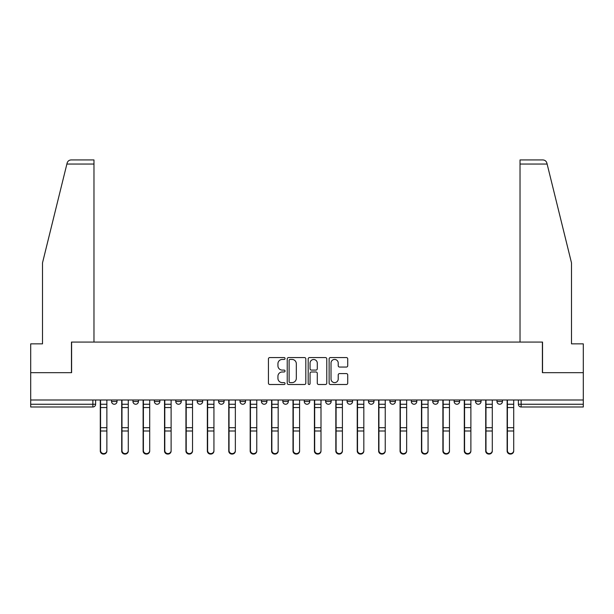 <?xml version="1.0" encoding="UTF-8"?>
<svg xmlns="http://www.w3.org/2000/svg" width="614" height="614" viewBox="0 0 614 614"><rect width="100%" height="100%" fill="white"/><g stroke="black" fill="none" stroke-linecap="round" stroke-linejoin="round"><path stroke-width="0.92" d="M285.042 358.499A0.944 0.944 0 0 0 284.098 357.555L269.784 357.555A1.351 1.351 0 0 0 268.433 358.906L268.433 383.159A1.351 1.351 0 0 0 269.784 384.502L284.098 384.502A0.944 0.944 0 0 0 285.042 383.558A0.944 0.944 0 0 0 284.098 382.614L282.24 382.614A4.313 4.313 0 0 1 277.935 378.308L277.935 376.282A4.313 4.313 0 0 1 282.24 371.977L284.098 371.977A0.944 0.944 0 0 0 285.042 371.033A0.944 0.944 0 0 0 284.098 370.088L282.24 370.088A4.313 4.313 0 0 1 277.935 365.775L277.935 363.757A4.313 4.313 0 0 1 282.24 359.443L284.098 359.443A0.944 0.944 0 0 0 285.042 358.499M347.079 399.99L347.079 401.502L352.566 401.502A2.748 2.748 0 0 1 349.827 404.25A2.748 2.748 0 0 1 347.079 401.502L347.079 399.99M282.839 399.99L282.839 401.502L288.334 401.502A2.748 2.748 0 0 1 285.587 404.25A2.748 2.748 0 0 1 282.839 401.502L282.839 399.99M240.02 399.99L240.02 401.502L245.508 401.502A2.748 2.748 0 0 1 242.76 404.25A2.748 2.748 0 0 1 240.02 401.502L240.02 399.99M218.607 399.99L218.607 401.502L224.095 401.502A2.748 2.748 0 0 1 221.355 404.25A2.748 2.748 0 0 1 218.607 401.502L218.607 399.99M175.781 399.99L175.781 401.502L181.268 401.502A2.748 2.748 0 0 1 178.528 404.25A2.748 2.748 0 0 1 175.781 401.502L175.781 399.99M346.373 367.057A1.351 1.351 0 0 0 347.724 365.706L347.724 358.906A1.351 1.351 0 0 0 346.373 357.555L330.478 357.555A1.351 1.351 0 0 0 329.127 358.906L329.127 383.159A1.351 1.351 0 0 0 330.478 384.502L346.373 384.502A1.351 1.351 0 0 0 347.724 383.159L347.724 374.939A1.351 1.351 0 0 0 346.373 373.588L339.573 373.588A1.351 1.351 0 0 0 338.222 374.939L338.222 379.015A3.607 3.607 0 0 1 334.622 382.614A3.607 3.607 0 0 1 331.015 379.015L331.015 363.051A3.607 3.607 0 0 1 334.622 359.443A3.607 3.607 0 0 1 338.222 363.051L338.222 365.706A1.351 1.351 0 0 0 339.573 367.057L346.373 367.057M66.88 164.045L67.126 163.063C67.747 161.114 69.083 160.07 71.124 159.932L93.973 159.932L93.973 164.045L66.88 164.045L42.504 262.869L42.504 343.855L30.7 343.855L30.7 372.675L71.6 372.675L71.6 342.067L542.4 342.067L542.4 372.675L583.3 372.675L583.3 399.99L30.7 399.99L30.7 404.25L95.623 404.25L95.623 399.99L95.623 404.25A2.748 2.748 0 0 1 92.875 406.99L30.7 406.99L30.7 404.25M93.973 164.045L93.973 342.067L71.462 342.067L71.462 372.675L30.7 372.675L30.7 399.99M305.818 358.906A1.351 1.351 0 0 0 304.475 357.555L288.572 357.555A1.351 1.351 0 0 0 287.229 358.906L287.229 383.159A1.351 1.351 0 0 0 288.572 384.502L304.475 384.502A1.351 1.351 0 0 0 305.818 383.159L305.818 358.906M309.525 357.555L325.428 357.555A1.351 1.351 0 0 1 326.771 358.906L326.771 383.159A1.351 1.351 0 0 1 325.428 384.502L318.62 384.502A1.351 1.351 0 0 1 317.277 383.159L317.277 373.32A1.351 1.351 0 0 0 315.926 371.977L311.413 371.977A1.351 1.351 0 0 0 310.062 373.32L310.062 383.558A0.944 0.944 0 0 1 309.118 384.502A0.944 0.944 0 0 1 308.182 383.558L308.182 358.906A1.351 1.351 0 0 1 309.525 357.555M518.377 399.99L518.377 404.25L583.3 404.25L583.3 406.99L521.125 406.99A2.748 2.748 0 0 1 518.377 404.25M583.3 399.99L583.3 404.25M502.452 401.502L502.452 399.99L502.452 401.502A2.748 2.748 0 0 1 499.712 404.25A2.748 2.748 0 0 1 496.964 401.502L502.452 401.502A2.748 2.748 0 0 1 499.712 404.25M496.964 399.99L496.964 401.502M481.046 399.99L481.046 401.502A2.748 2.748 0 0 1 478.298 404.25A2.748 2.748 0 0 1 475.551 401.502L481.046 401.502A2.748 2.748 0 0 1 478.298 404.25M475.551 399.99L475.551 401.502M459.633 399.99L459.633 401.502A2.748 2.748 0 0 1 456.885 404.25A2.748 2.748 0 0 1 454.137 401.502L459.633 401.502M454.137 399.99L454.137 401.502M438.219 399.99L438.219 401.502A2.748 2.748 0 0 1 435.472 404.25A2.748 2.748 0 0 1 432.732 401.502L438.219 401.502M432.732 399.99L432.732 401.502M416.806 399.99L416.806 401.502A2.748 2.748 0 0 1 414.059 404.25A2.748 2.748 0 0 1 411.319 401.502L416.806 401.502M411.319 399.99L411.319 401.502M395.393 399.99L395.393 401.502A2.748 2.748 0 0 1 392.645 404.25A2.748 2.748 0 0 1 389.905 401.502A2.748 2.748 0 0 0 392.645 404.25M389.905 399.99L389.905 401.502L395.393 401.502M373.98 399.99L373.98 401.502A2.748 2.748 0 0 1 371.24 404.25A2.748 2.748 0 0 1 368.492 401.502A2.748 2.748 0 0 0 371.24 404.25M368.492 399.99L368.492 401.502L373.98 401.502M352.566 399.99L352.566 401.502A2.748 2.748 0 0 1 349.827 404.25M331.161 399.99L331.161 401.502A2.748 2.748 0 0 1 328.413 404.25A2.748 2.748 0 0 1 325.666 401.502L331.161 401.502M325.666 399.99L325.666 401.502M309.748 399.99L309.748 401.502A2.748 2.748 0 0 1 307 404.25A2.748 2.748 0 0 1 304.252 401.502L309.748 401.502L309.748 399.99M304.252 399.99L304.252 401.502M288.334 399.99L288.334 401.502M266.921 399.99L266.921 401.502A2.748 2.748 0 0 1 264.173 404.25A2.748 2.748 0 0 1 261.434 401.502L266.921 401.502L266.921 399.99M261.434 399.99L261.434 401.502M245.508 399.99L245.508 401.502L245.508 399.99M224.095 401.502L224.095 399.99L224.095 401.502A2.748 2.748 0 0 1 221.355 404.25M202.681 399.99L202.681 401.502A2.748 2.748 0 0 1 199.941 404.25A2.748 2.748 0 0 1 197.194 401.502A2.748 2.748 0 0 0 199.941 404.25A2.748 2.748 0 0 0 202.681 401.502L202.681 399.99M197.194 399.99L197.194 401.502L202.681 401.502M181.268 399.99L181.268 401.502M159.863 399.99L159.863 401.502A2.748 2.748 0 0 1 157.115 404.25A2.748 2.748 0 0 1 154.367 401.502A2.748 2.748 0 0 0 157.115 404.25A2.748 2.748 0 0 0 159.863 401.502L154.367 401.502L154.367 399.99M132.954 399.99L132.954 401.502L138.449 401.502L138.449 399.99L138.449 401.502A2.748 2.748 0 0 1 135.702 404.25A2.748 2.748 0 0 1 132.954 401.502A2.748 2.748 0 0 0 135.702 404.25M111.548 399.99L111.548 401.502L117.036 401.502L117.036 399.99L117.036 401.502A2.748 2.748 0 0 1 114.288 404.25A2.748 2.748 0 0 1 111.548 401.502A2.748 2.748 0 0 0 114.288 404.25M92.875 399.99L92.875 406.99A2.748 2.748 0 0 0 95.623 404.25M290.061 359.443A0.944 0.944 0 0 0 289.117 360.387L289.117 381.678A0.944 0.944 0 0 0 290.061 382.614L292.011 382.614A4.313 4.313 0 0 0 296.324 378.308L296.324 363.757A4.313 4.313 0 0 0 292.011 359.443L290.061 359.443M317.277 363.112A3.607 3.607 0 0 0 313.67 359.512A3.607 3.607 0 0 0 310.062 363.112L310.062 368.738A1.351 1.351 0 0 0 311.413 370.088L315.926 370.088A1.351 1.351 0 0 0 317.277 368.738L317.277 363.112M100.289 399.99L100.289 451.029A3.154 3.039 180 0 0 103.582 454.068M106.874 450.553L106.874 451.029A3.154 3.039 180 0 1 103.72 454.068A3.154 3.039 180 0 1 100.566 451.029L100.566 450.553A3.154 3.039 0 0 0 103.72 453.592A3.154 3.039 0 0 0 106.874 450.553L106.874 430.997L100.566 430.997L100.566 450.553M100.566 399.99L100.566 430.997M106.874 399.99L106.874 430.997M121.702 399.99L121.702 451.029A3.154 3.039 180 0 0 124.995 454.068M143.116 399.99L143.116 451.029A3.154 3.039 180 0 0 146.408 454.068M67.126 163.063C67.509 161.95 67.509 161.95 67.126 163.063M547.12 164.045L546.874 163.063C546.491 161.95 546.491 161.95 546.874 163.063C546.491 161.95 546.491 161.95 546.874 163.063C546.253 161.114 544.917 160.07 542.876 159.932L520.027 159.932L520.027 342.067L542.538 342.067L542.538 372.675L583.3 372.675L583.3 343.855L571.496 343.855L571.496 262.869L547.12 164.045L520.027 164.045M128.288 450.553L128.288 451.029A3.154 3.039 180 0 1 125.133 454.068A3.154 3.039 180 0 1 121.979 451.029L121.979 450.553A3.154 3.039 0 0 0 125.133 453.592A3.154 3.039 0 0 0 128.288 450.553L128.288 430.997L121.979 430.997L121.979 450.553M121.979 399.99L121.979 430.997M128.288 399.99L128.288 430.997M149.701 450.553L149.701 451.029A3.154 3.039 180 0 1 146.546 454.068A3.154 3.039 180 0 1 143.392 451.029L143.392 450.553A3.154 3.039 0 0 0 146.546 453.592A3.154 3.039 0 0 0 149.701 450.553L149.701 430.997L143.392 430.997L143.392 450.553M143.392 399.99L143.392 430.997M149.701 399.99L149.701 430.997M164.529 399.99L164.529 451.029A3.154 3.039 180 0 0 167.822 454.068M185.942 399.99L185.942 451.029A3.154 3.039 180 0 0 189.235 454.068M207.348 399.99L207.348 451.029A3.154 3.039 180 0 0 210.648 454.068M171.114 450.553L171.114 451.029A3.154 3.039 180 0 1 167.96 454.068A3.154 3.039 180 0 1 164.798 451.029L164.798 450.553A3.154 3.039 0 0 0 167.96 453.592A3.154 3.039 0 0 0 171.114 450.553L171.114 430.997L164.798 430.997L164.798 450.553M164.798 399.99L164.798 430.997M171.114 399.99L171.114 430.997M192.527 450.553L192.527 451.029A3.154 3.039 180 0 1 189.373 454.068A3.154 3.039 180 0 1 186.211 451.029L186.211 450.553A3.154 3.039 0 0 0 189.373 453.592A3.154 3.039 0 0 0 192.527 450.553L192.527 430.997L186.211 430.997L186.211 450.553M186.211 399.99L186.211 430.997M192.527 399.99L192.527 430.997M213.941 450.553L213.941 451.029A3.154 3.039 180 0 1 210.779 454.068A3.154 3.039 180 0 1 207.624 451.029L207.624 450.553A3.154 3.039 0 0 0 210.779 453.592A3.154 3.039 0 0 0 213.941 450.553L213.941 430.997L207.624 430.997L207.624 450.553M207.624 399.99L207.624 430.997M213.941 399.99L213.941 430.997M228.761 399.99L228.761 451.029A3.154 3.039 180 0 0 232.054 454.068M235.354 450.553L235.354 451.029A3.154 3.039 180 0 1 232.192 454.068A3.154 3.039 180 0 1 229.037 451.029L229.037 450.553A3.154 3.039 0 0 0 232.192 453.592A3.154 3.039 0 0 0 235.354 450.553L235.354 430.997L229.037 430.997L229.037 450.553M229.037 399.99L229.037 430.997M235.354 399.99L235.354 430.997M250.174 399.99L250.174 451.029A3.154 3.039 180 0 0 253.467 454.068M256.767 450.553L256.767 451.029A3.154 3.039 180 0 1 253.605 454.068A3.154 3.039 180 0 1 250.451 451.029L250.451 450.553A3.154 3.039 0 0 0 253.605 453.592A3.154 3.039 0 0 0 256.767 450.553L256.767 430.997L250.451 430.997L250.451 450.553M250.451 399.99L250.451 430.997M256.767 399.99L256.767 430.997M271.588 399.99L271.588 451.029A3.154 3.039 180 0 0 274.88 454.068M278.173 450.553L278.173 451.029A3.154 3.039 180 0 1 275.018 454.068A3.154 3.039 180 0 1 271.864 451.029L271.864 450.553A3.154 3.039 0 0 0 275.018 453.592A3.154 3.039 0 0 0 278.173 450.553L278.173 430.997L271.864 430.997L271.864 450.553M271.864 399.99L271.864 430.997M278.173 399.99L278.173 430.997M293.001 399.99L293.001 451.029A3.154 3.039 180 0 0 296.293 454.068M299.586 450.553L299.586 451.029A3.154 3.039 180 0 1 296.432 454.068A3.154 3.039 180 0 1 293.277 451.029L293.277 450.553A3.154 3.039 0 0 0 296.432 453.592A3.154 3.039 0 0 0 299.586 450.553L299.586 430.997L293.277 430.997L293.277 450.553M293.277 399.99L293.277 430.997M299.586 399.99L299.586 430.997M314.414 399.99L314.414 451.029A3.154 3.039 180 0 0 317.707 454.068M335.827 399.99L335.827 451.029A3.154 3.039 180 0 0 339.12 454.068M357.233 399.99L357.233 451.029A3.154 3.039 180 0 0 360.533 454.068M378.646 399.99L378.646 451.029A3.154 3.039 180 0 0 381.946 454.068M400.059 399.99L400.059 451.029A3.154 3.039 180 0 0 403.352 454.068M421.473 399.99L421.473 451.029A3.154 3.039 180 0 0 424.765 454.068M320.999 450.553L320.999 451.029A3.154 3.039 180 0 1 317.845 454.068A3.154 3.039 180 0 1 314.683 451.029L314.683 450.553A3.154 3.039 0 0 0 317.845 453.592A3.154 3.039 0 0 0 320.999 450.553L320.999 430.997L314.683 430.997L314.683 450.553M314.683 399.99L314.683 430.997M320.999 399.99L320.999 430.997M342.412 450.553L342.412 451.029A3.154 3.039 180 0 1 339.258 454.068A3.154 3.039 180 0 1 336.096 451.029L336.096 450.553A3.154 3.039 0 0 0 339.258 453.592A3.154 3.039 0 0 0 342.412 450.553L342.412 430.997L336.096 430.997L336.096 450.553M336.096 399.99L336.096 430.997M342.412 399.99L342.412 430.997M363.826 450.553L363.826 451.029A3.154 3.039 180 0 1 360.671 454.068A3.154 3.039 180 0 1 357.509 451.029L357.509 450.553A3.154 3.039 0 0 0 360.671 453.592A3.154 3.039 0 0 0 363.826 450.553L363.826 430.997L357.509 430.997L357.509 450.553M357.509 399.99L357.509 430.997M363.826 399.99L363.826 430.997M385.239 450.553L385.239 451.029A3.154 3.039 180 0 1 382.077 454.068A3.154 3.039 180 0 1 378.922 451.029L378.922 450.553A3.154 3.039 0 0 0 382.077 453.592A3.154 3.039 0 0 0 385.239 450.553L385.239 430.997L378.922 430.997L378.922 450.553M378.922 399.99L378.922 430.997M385.239 399.99L385.239 430.997M406.652 450.553L406.652 451.029A3.154 3.039 180 0 1 403.49 454.068A3.154 3.039 180 0 1 400.336 451.029L400.336 450.553A3.154 3.039 0 0 0 403.49 453.592A3.154 3.039 0 0 0 406.652 450.553L406.652 430.997L400.336 430.997L400.336 450.553M400.336 399.99L400.336 430.997M406.652 399.99L406.652 430.997M428.058 450.553L428.058 451.029A3.154 3.039 180 0 1 424.903 454.068A3.154 3.039 180 0 1 421.749 451.029L421.749 450.553A3.154 3.039 0 0 0 424.903 453.592A3.154 3.039 0 0 0 428.058 450.553L428.058 430.997L421.749 430.997L421.749 450.553M421.749 399.99L421.749 430.997M428.058 399.99L428.058 430.997M442.886 399.99L442.886 451.029A3.154 3.039 180 0 0 446.178 454.068M449.471 450.553L449.471 451.029A3.154 3.039 180 0 1 446.317 454.068A3.154 3.039 180 0 1 443.162 451.029L443.162 450.553A3.154 3.039 0 0 0 446.317 453.592A3.154 3.039 0 0 0 449.471 450.553L449.471 430.997L443.162 430.997L443.162 450.553M443.162 399.99L443.162 430.997M449.471 399.99L449.471 430.997M464.299 399.99L464.299 451.029A3.154 3.039 180 0 0 467.592 454.068M470.884 450.553L470.884 451.029A3.154 3.039 180 0 1 467.73 454.068A3.154 3.039 180 0 1 464.575 451.029L464.575 450.553A3.154 3.039 0 0 0 467.73 453.592A3.154 3.039 0 0 0 470.884 450.553L470.884 430.997L464.575 430.997L464.575 450.553M464.575 399.99L464.575 430.997M470.884 399.99L470.884 430.997M485.712 399.99L485.712 451.029A3.154 3.039 180 0 0 489.005 454.068M492.298 450.553L492.298 451.029A3.154 3.039 180 0 1 489.143 454.068A3.154 3.039 180 0 1 485.981 451.029L485.981 450.553A3.154 3.039 0 0 0 489.143 453.592A3.154 3.039 0 0 0 492.298 450.553L492.298 430.997L485.981 430.997L485.981 450.553M485.981 399.99L485.981 430.997M492.298 399.99L492.298 430.997M507.126 399.99L507.126 451.029A3.154 3.039 180 0 0 510.418 454.068M513.711 450.553L513.711 451.029A3.154 3.039 180 0 1 510.556 454.068A3.154 3.039 180 0 1 507.394 451.029L507.394 450.553A3.154 3.039 0 0 0 510.556 453.592A3.154 3.039 0 0 0 513.711 450.553L513.711 430.997L507.394 430.997L507.394 450.553M507.394 399.99L507.394 430.997M513.711 399.99L513.711 430.997M521.125 399.99L521.125 406.99M100.289 404.25L106.874 404.25M106.874 427.697L100.566 427.697M106.874 407.558L100.566 407.558M121.702 404.25L128.288 404.25M143.116 404.25L149.701 404.25M128.288 427.697L121.979 427.697M128.288 407.558L121.979 407.558M149.701 427.697L143.392 427.697M149.701 407.558L143.392 407.558M164.529 404.25L171.114 404.25M185.942 404.25L192.527 404.25M207.348 404.25L213.941 404.25M171.114 427.697L164.798 427.697M171.114 407.558L164.798 407.558M192.527 427.697L186.211 427.697M192.527 407.558L186.211 407.558M213.941 427.697L207.624 427.697M213.941 407.558L207.624 407.558M228.761 404.25L235.354 404.25M235.354 427.697L229.037 427.697M235.354 407.558L229.037 407.558M250.174 404.25L256.767 404.25M256.767 427.697L250.451 427.697M256.767 407.558L250.451 407.558M271.588 404.25L278.173 404.25M278.173 427.697L271.864 427.697M278.173 407.558L271.864 407.558M293.001 404.25L299.586 404.25M299.586 427.697L293.277 427.697M299.586 407.558L293.277 407.558M314.414 404.25L320.999 404.25M335.827 404.25L342.412 404.25M357.233 404.25L363.826 404.25M378.646 404.25L385.239 404.25M400.059 404.25L406.652 404.25M421.473 404.25L428.058 404.25M320.999 427.697L314.683 427.697M320.999 407.558L314.683 407.558M342.412 427.697L336.096 427.697M342.412 407.558L336.096 407.558M363.826 427.697L357.509 427.697M363.826 407.558L357.509 407.558M385.239 427.697L378.922 427.697M385.239 407.558L378.922 407.558M406.652 427.697L400.336 427.697M406.652 407.558L400.336 407.558M428.058 427.697L421.749 427.697M428.058 407.558L421.749 407.558M442.886 404.25L449.471 404.25M449.471 427.697L443.162 427.697M449.471 407.558L443.162 407.558M464.299 404.25L470.884 404.25M470.884 427.697L464.575 427.697M470.884 407.558L464.575 407.558M485.712 404.25L492.298 404.25M492.298 427.697L485.981 427.697M492.298 407.558L485.981 407.558M507.126 404.25L513.711 404.25M513.711 427.697L507.394 427.697M513.711 407.558L507.394 407.558"/></g></svg>
